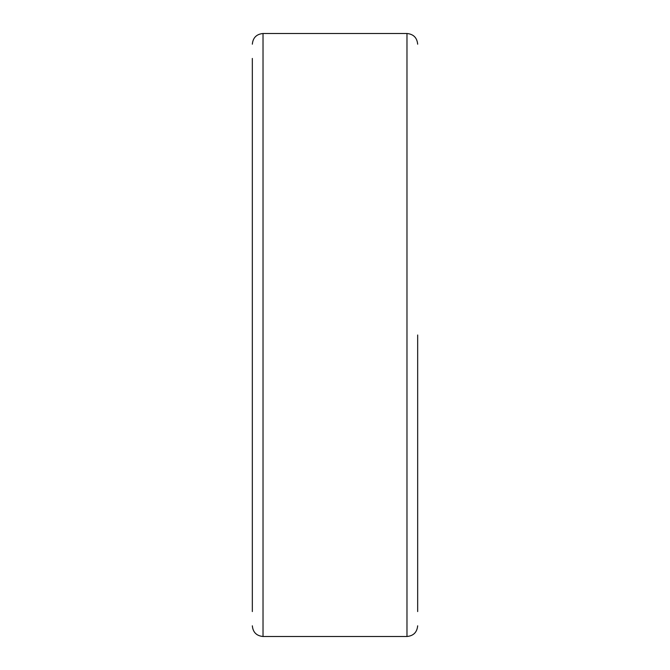 <?xml version="1.0" encoding="UTF-8"?>
<svg xmlns="http://www.w3.org/2000/svg" width="670" height="670" viewBox="0 0 670 670"><rect width="100%" height="100%" fill="white"/><g stroke="black" fill="none" stroke-linecap="round" stroke-linejoin="round"><path stroke-width="1" d="M417.67 335L417.67 611.568M252.33 58.432L252.33 611.568M252.33 44.195C252.967 37.696 256.535 34.136 263.025 33.5L263.025 636.5L406.975 636.5C413.465 635.864 417.033 632.304 417.67 625.805M263.025 33.5L406.975 33.5L406.975 636.5M263.025 636.5C256.535 635.864 252.967 632.304 252.33 625.805M406.975 33.5C413.465 34.136 417.033 37.704 417.67 44.195"/></g></svg>
